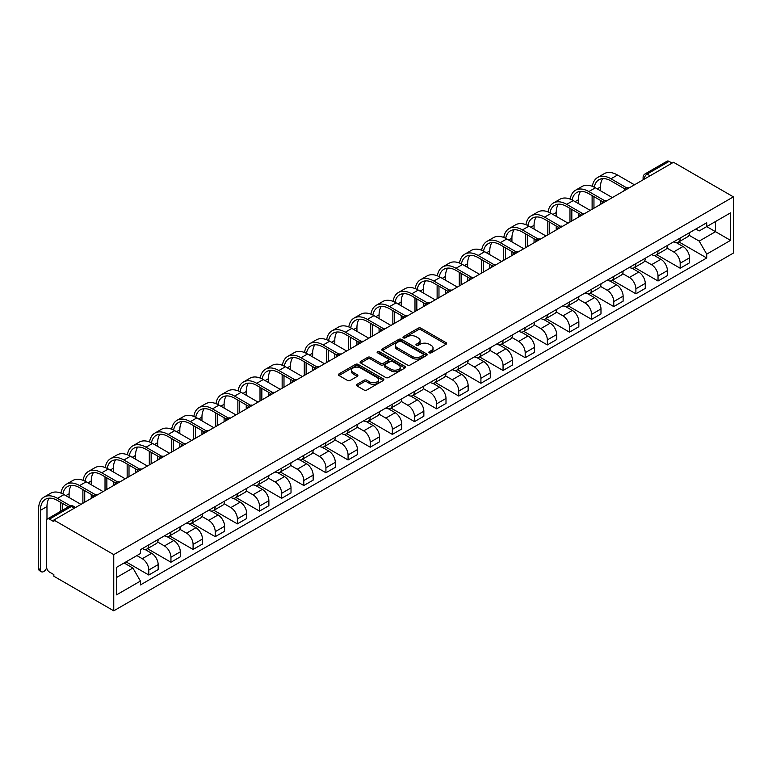 <?xml version="1.0" encoding="UTF-8"?>
<svg xmlns="http://www.w3.org/2000/svg" width="772" height="772" viewBox="0 0 772 772"><rect width="100%" height="100%" fill="white"/><g stroke="black" fill="none" stroke-linecap="round" stroke-linejoin="round"><path stroke-width="1.16" d="M429.29 352.814A1.38 0.801 0 0 0 431.239 352.814L446.042 344.264A1.969 1.139 0 0 0 446.621 343.463A1.969 1.139 0 0 0 446.042 342.662L420.972 328.187A1.969 1.139 0 0 0 418.183 328.187L403.38 336.727A1.38 0.801 0 0 0 402.974 337.287A1.38 0.801 0 0 0 403.38 337.856A1.38 0.801 0 0 0 405.329 337.856L407.249 336.746A6.301 3.638 0 0 1 416.166 336.746L418.25 337.953A6.301 3.638 0 0 1 420.093 340.529A6.301 3.638 0 0 1 418.25 343.106L416.34 344.206A1.38 0.801 0 0 0 415.934 344.775A1.38 0.801 0 0 0 416.34 345.335A1.38 0.801 0 0 0 418.289 345.335L420.2 344.225A6.301 3.638 0 0 1 429.116 344.225L431.21 345.431A6.301 3.638 0 0 1 433.053 348.008A6.301 3.638 0 0 1 431.21 350.584L429.29 351.685A1.38 0.801 0 0 0 428.885 352.254A1.38 0.801 0 0 0 429.29 352.814L429.29 351.685M357.021 384.321A1.969 1.139 0 0 0 356.452 385.132A1.969 1.139 0 0 0 357.021 385.932L364.056 389.995A1.969 1.139 0 0 0 366.845 389.995L383.288 380.5A1.969 1.139 0 0 0 383.858 379.699A1.969 1.139 0 0 0 383.288 378.898L358.208 364.413A1.969 1.139 0 0 0 355.419 364.413L338.985 373.909A1.969 1.139 0 0 0 338.406 374.709A1.969 1.139 0 0 0 338.985 375.52L347.487 380.422A1.969 1.139 0 0 0 350.266 380.422L357.301 376.36A1.969 1.139 0 0 0 357.88 375.559A1.969 1.139 0 0 0 357.301 374.748L353.093 372.316A5.269 3.04 0 0 1 351.55 370.164A5.269 3.04 0 0 1 354.802 367.356A5.269 3.04 0 0 1 360.543 368.012L377.054 377.547A5.269 3.04 0 0 1 378.598 379.699A5.269 3.04 0 0 1 375.337 382.507A5.269 3.04 0 0 1 369.595 381.85L366.845 380.258A1.969 1.139 0 0 0 364.056 380.258L357.021 384.321L357.021 385.932M113.754 554.605L53.857 520.029L673.502 162.274L733.4 196.86L113.754 554.605L113.754 610.826L733.4 253.071L733.4 196.86M407.384 364.982A1.969 1.139 0 0 0 410.173 364.982L426.607 355.487A1.969 1.139 0 0 0 427.186 354.686A1.969 1.139 0 0 0 426.607 353.875L401.536 339.4A1.969 1.139 0 0 0 398.748 339.4L382.314 348.896A1.969 1.139 0 0 0 381.735 349.697A1.969 1.139 0 0 0 382.314 350.498L407.384 364.982M378.058 353.113A1.38 0.801 0 0 1 379.457 353.306L379.457 351.665L404.943 366.391A1.969 1.139 0 0 1 405.522 367.192A1.969 1.139 0 0 1 404.943 367.993L388.509 377.489A1.969 1.139 0 0 1 385.72 377.489L360.649 363.004L360.649 361.402A1.969 1.139 0 0 0 360.07 362.203A1.969 1.139 0 0 0 360.649 363.004M360.649 361.402L367.684 357.339A1.969 1.139 0 0 1 370.463 357.339L380.635 363.207A1.969 1.139 0 0 0 383.423 363.207L388.094 360.514A1.969 1.139 0 0 0 388.663 359.713A1.969 1.139 0 0 0 388.094 358.903L377.508 352.794A1.38 0.801 0 0 1 377.103 352.235A1.38 0.801 0 0 1 377.952 351.492A1.38 0.801 0 0 1 379.457 351.665M53.857 520.029L53.857 521.669L49.456 519.131A4.014 2.316 -120 0 0 47.449 518.929A4.014 2.316 -120 0 0 46.619 520.772L46.619 567.15A4.014 2.316 -120 0 0 49.456 572.062L53.857 574.6L53.857 576.24L113.754 610.826M650.092 175.804L647.11 174.076A4.014 2.316 60 0 0 645.102 173.883L667.104 161.174A4.014 2.316 60 0 1 669.112 161.377L647.11 174.076A4.014 2.316 120 0 0 644.273 178.998L644.273 179.162M672.084 163.095L669.112 161.377M680.18 238.075A9.235 5.327 60 0 1 678.27 242.215L687.63 236.811A9.235 5.327 -120 0 0 689.541 232.661M666.883 248.015L673.647 251.923A9.235 5.327 60 0 1 680.18 263.233L689.541 257.819A9.235 5.327 -120 0 0 683.017 246.509L676.311 242.64M689.541 257.819L689.541 262.818L680.18 268.231L656.692 254.673M678.27 242.215A9.235 5.327 60 0 1 673.724 241.8M680.18 263.233L680.18 268.231M658.034 250.861A9.235 5.327 60 0 1 656.123 255.001L665.493 249.597A9.235 5.327 -120 0 0 667.404 245.448M634.555 267.45L658.034 281.008L667.404 275.604L667.404 270.605A9.235 5.327 -120 0 0 660.88 259.296L654.173 255.426M656.123 255.001A9.235 5.327 60 0 1 651.578 254.586M644.745 260.801L651.51 264.709A9.235 5.327 60 0 1 658.034 276.009L658.034 281.008M635.896 263.638A9.235 5.327 60 0 1 633.986 267.787L643.356 262.374A9.235 5.327 -120 0 0 645.267 258.234M612.418 280.236L635.896 293.794L645.267 288.39L645.267 283.392A9.235 5.327 -120 0 0 638.733 272.082L632.027 268.212M633.986 267.787A9.235 5.327 60 0 1 629.441 267.363M622.599 273.577L629.363 277.486A9.235 5.327 60 0 1 635.896 288.796L635.896 293.794M613.759 276.424A9.235 5.327 60 0 1 611.849 280.564L621.209 275.16A9.235 5.327 -120 0 0 623.12 271.011M590.271 293.022L613.759 306.58L623.12 301.167L623.12 296.168A9.235 5.327 -120 0 0 616.596 284.858L609.89 280.989M611.849 280.564A9.235 5.327 60 0 1 607.303 280.149M600.462 286.364L607.226 290.272A9.235 5.327 60 0 1 613.759 301.582L613.759 306.58M591.613 289.201A9.235 5.327 60 0 1 589.702 293.35L599.072 287.937A9.235 5.327 -120 0 0 600.983 283.797M568.134 305.799L591.613 319.357L600.983 313.953L600.983 308.954A9.235 5.327 -120 0 0 594.45 297.645L587.753 293.775M589.702 293.35A9.235 5.327 60 0 1 585.157 292.935M578.324 299.15L585.089 303.049A9.235 5.327 60 0 1 591.613 314.358L591.613 319.357M569.475 301.987A9.235 5.327 60 0 1 567.565 306.137L576.935 300.723A9.235 5.327 -120 0 0 578.846 296.583M545.997 318.585L569.475 332.143L578.846 326.73L578.846 321.731A9.235 5.327 -120 0 0 572.313 310.431L565.606 306.561M567.565 306.137A9.235 5.327 60 0 1 563.02 305.712M556.178 311.927L562.942 315.835A9.235 5.327 60 0 1 569.475 327.145L569.475 332.143M547.338 314.773A9.235 5.327 60 0 1 545.418 318.913L554.788 313.509A9.235 5.327 -120 0 0 556.699 309.36M523.85 331.371L547.338 344.92L556.699 339.516L556.699 334.517A9.235 5.327 -120 0 0 550.175 323.207L543.469 319.338M545.418 318.913A9.235 5.327 60 0 1 540.873 318.498M534.041 324.713L540.805 328.621A9.235 5.327 60 0 1 547.338 339.931L547.338 344.92M525.192 327.55A9.235 5.327 60 0 1 523.281 331.699L532.651 326.286A9.235 5.327 -120 0 0 534.562 322.146M501.713 344.148L525.192 357.706L534.562 352.302L534.562 347.303A9.235 5.327 -120 0 0 528.029 335.994L521.332 332.124M523.281 331.699A9.235 5.327 60 0 1 518.736 331.284M511.904 337.499L518.668 341.398A9.235 5.327 60 0 1 525.192 352.707L525.192 357.706M503.054 340.336A9.235 5.327 60 0 1 501.144 344.476L510.504 339.072A9.235 5.327 -120 0 0 512.425 334.932M479.576 356.934L503.054 370.492L512.425 365.079L512.425 360.08A9.235 5.327 -120 0 0 505.892 348.78L499.185 344.901M501.144 344.476A9.235 5.327 60 0 1 496.599 344.061M489.757 350.276L496.521 354.184A9.235 5.327 60 0 1 503.054 365.494L503.054 370.492M480.917 353.122A9.235 5.327 60 0 1 478.997 357.262L488.367 351.858A9.235 5.327 -120 0 0 490.278 347.709M457.429 369.72L480.917 383.269L490.278 377.865L490.278 372.866A9.235 5.327 -120 0 0 483.755 361.557L477.048 357.687M478.997 357.262A9.235 5.327 60 0 1 474.452 356.847M467.62 363.062L474.384 366.97A9.235 5.327 60 0 1 480.917 378.27L480.917 383.269M458.771 365.899A9.235 5.327 60 0 1 456.86 370.049L466.23 364.635A9.235 5.327 -120 0 0 468.141 360.495M435.292 382.497L458.771 396.055L468.141 390.651L468.141 385.653A9.235 5.327 -120 0 0 461.608 374.343L454.911 370.473M456.86 370.049A9.235 5.327 60 0 1 452.315 369.634M445.483 375.839L452.247 379.747A9.235 5.327 60 0 1 458.771 391.057L458.771 396.055M436.634 378.685A9.235 5.327 60 0 1 434.723 382.825L444.083 377.421A9.235 5.327 -120 0 0 446.004 373.272M413.155 395.283L436.634 408.842L446.004 403.428L446.004 398.429A9.235 5.327 -120 0 0 439.471 387.119L432.764 383.25M434.723 382.825A9.235 5.327 60 0 1 430.178 382.41M423.336 388.625L430.1 392.533A9.235 5.327 60 0 1 436.634 403.843L436.634 408.842M414.487 391.462A9.235 5.327 60 0 1 412.576 395.611L421.946 390.207A9.235 5.327 -120 0 0 423.857 386.058M391.008 408.06L414.496 421.618L423.857 416.214L423.857 411.215A9.235 5.327 -120 0 0 417.334 399.906L410.627 396.036M412.576 395.611A9.235 5.327 60 0 1 408.031 395.196M401.199 401.411L407.963 405.319A9.235 5.327 60 0 1 414.496 416.619L414.496 421.618M392.35 404.248A9.235 5.327 60 0 1 390.439 408.398L399.809 402.984A9.235 5.327 -120 0 0 401.72 398.844M368.871 420.846L392.35 434.404L401.72 428.991L401.72 424.002A9.235 5.327 -120 0 0 395.187 412.692L388.49 408.822M390.439 408.398A9.235 5.327 60 0 1 385.894 407.973M379.062 414.188L385.826 418.096A9.235 5.327 60 0 1 392.35 429.406L392.35 434.404M370.213 417.034A9.235 5.327 60 0 1 368.302 421.174L377.662 415.77A9.235 5.327 -120 0 0 379.573 411.621M346.724 433.632L370.213 447.191L379.573 441.777L379.573 436.778A9.235 5.327 -120 0 0 373.05 425.468L366.343 421.599M368.302 421.174A9.235 5.327 60 0 1 363.757 420.759M356.915 426.974L363.68 430.882A9.235 5.327 60 0 1 370.213 442.192L370.213 447.191M348.066 429.811A9.235 5.327 60 0 1 346.155 433.96L355.525 428.547A9.235 5.327 -120 0 0 357.436 424.407M324.587 446.409L348.066 459.967L357.436 454.563L357.436 449.565A9.235 5.327 -120 0 0 350.913 438.255L344.206 434.385M346.155 433.96A9.235 5.327 60 0 1 341.61 433.546M334.778 439.76L341.542 443.659A9.235 5.327 60 0 1 348.066 454.969L348.066 459.967M325.929 442.597A9.235 5.327 60 0 1 324.018 446.737L333.388 441.333A9.235 5.327 -120 0 0 335.299 437.193M302.45 459.195L325.929 472.753L335.299 467.34L335.299 462.341A9.235 5.327 -120 0 0 328.766 451.041L322.059 447.162M324.018 446.737A9.235 5.327 60 0 1 319.473 446.322M312.631 452.537L319.405 456.445A9.235 5.327 60 0 1 325.929 467.755L325.929 472.753M303.792 455.383A9.235 5.327 60 0 1 301.881 459.523L311.241 454.119A9.235 5.327 -120 0 0 313.152 449.97M280.304 471.981L303.792 485.53L313.152 480.126L313.152 475.127A9.235 5.327 -120 0 0 306.629 463.818L299.922 459.948M301.881 459.523A9.235 5.327 60 0 1 297.336 459.108M290.494 465.323L297.259 469.231A9.235 5.327 60 0 1 303.792 480.531L303.792 485.53M281.645 468.16A9.235 5.327 60 0 1 279.734 472.31L289.104 466.896A9.235 5.327 -120 0 0 291.015 462.756M258.166 484.758L281.645 498.316L291.015 492.912L291.015 487.914A9.235 5.327 -120 0 0 284.492 476.604L277.785 472.734M279.734 472.31A9.235 5.327 60 0 1 275.189 471.895M268.357 478.109L275.122 482.008A9.235 5.327 60 0 1 281.645 493.318L281.645 498.316M259.508 480.946A9.235 5.327 60 0 1 257.597 485.086L266.967 479.682A9.235 5.327 -120 0 0 268.878 475.533M236.029 497.544L259.508 511.103L268.878 505.689L268.878 500.69A9.235 5.327 -120 0 0 262.345 489.39L255.638 485.511M257.597 485.086A9.235 5.327 60 0 1 253.052 484.671M246.21 490.886L252.984 494.794A9.235 5.327 60 0 1 259.508 506.104L259.508 511.103M237.371 493.733A9.235 5.327 60 0 1 235.46 497.872L244.82 492.468A9.235 5.327 -120 0 0 246.731 488.319M213.883 510.321L237.371 523.879L246.731 518.475L246.731 513.476A9.235 5.327 -120 0 0 240.208 502.167L233.501 498.297M235.46 497.872A9.235 5.327 60 0 1 230.915 497.457M224.073 503.672L230.838 507.58A9.235 5.327 60 0 1 237.371 518.88L237.371 523.879M215.224 506.509A9.235 5.327 60 0 1 213.313 510.659L222.683 505.245A9.235 5.327 -120 0 0 224.594 501.105M191.745 523.107L215.224 536.665L224.594 531.261L224.594 526.263A9.235 5.327 -120 0 0 218.061 514.953L211.364 511.083M213.313 510.659A9.235 5.327 60 0 1 208.768 510.234M201.936 516.449L208.701 520.357A9.235 5.327 60 0 1 215.224 531.667L215.224 536.665M193.087 519.295A9.235 5.327 60 0 1 191.176 523.435L200.546 518.031A9.235 5.327 -120 0 0 202.457 513.882M169.608 535.893L193.087 549.452L202.457 544.038L202.457 539.039A9.235 5.327 -120 0 0 195.924 527.73L189.217 523.86M191.176 523.435A9.235 5.327 60 0 1 186.631 523.02M179.789 529.235L186.554 533.143A9.235 5.327 60 0 1 193.087 544.453L193.087 549.452M170.95 532.072A9.235 5.327 60 0 1 169.029 536.222L178.4 530.808A9.235 5.327 -120 0 0 180.31 526.668M147.462 548.67L170.95 562.228L180.31 556.824L180.31 551.826A9.235 5.327 -120 0 0 173.787 540.516L167.08 536.646M169.029 536.222A9.235 5.327 60 0 1 164.484 535.807M157.652 542.021L164.417 545.92A9.235 5.327 60 0 1 170.95 557.23L170.95 562.228M148.803 544.858A9.235 5.327 60 0 1 146.892 549.008L156.262 543.594A9.235 5.327 -120 0 0 158.173 539.454M126.029 561.862L148.803 575.015L158.173 569.601L158.173 564.602A9.235 5.327 -120 0 0 151.64 553.302L144.943 549.432M146.892 549.008A9.235 5.327 60 0 1 142.347 548.583M136.885 555.589L142.28 558.706A9.235 5.327 60 0 1 148.803 570.016L148.803 575.015M695.861 229.023L699.2 230.944L730.563 212.84L715.519 221.525L715.519 231.687L699.2 241.105L689.02 235.238M116.591 577.475L132.909 568.047L140.436 581.075L116.591 594.845L116.591 567.314L140.436 553.543L140.436 549.693L706.718 222.751L706.718 226.601L730.563 240.372L706.718 254.133L699.2 241.105M730.563 212.84L730.563 240.372M140.436 581.075L140.436 584.925L706.718 257.983L706.718 254.133M132.909 568.047L124.109 562.971M678.839 241.887L706.718 257.983M429.84 353.007L431.21 352.225A6.301 3.638 0 0 0 433.053 349.648L433.053 348.008M420.093 340.529L420.093 342.17A6.301 3.638 0 0 1 418.25 344.737L416.89 345.528M446.042 342.662L446.042 344.264L420.972 329.818A1.969 1.139 0 0 0 418.183 329.818L403.93 338.049M426.588 355.506L401.536 341.041A1.969 1.139 0 0 0 398.748 341.041L382.333 350.517M423.124 355.245A1.38 0.801 0 0 0 423.529 354.686A1.38 0.801 0 0 0 423.124 354.116L401.112 341.417A1.38 0.801 0 0 0 399.163 341.417L397.146 342.575A6.301 3.638 0 0 0 395.303 345.152A6.301 3.638 0 0 0 397.146 347.728L412.19 356.413A6.301 3.638 0 0 0 421.107 356.413L423.124 355.245L423.124 356.886A1.38 0.801 0 0 0 423.529 356.326L423.529 354.686M395.303 345.152L395.303 346.792A6.301 3.638 0 0 0 397.146 349.369L397.146 347.728M423.124 356.886L421.107 358.054A6.301 3.638 0 0 1 412.19 358.054L397.146 349.369M360.669 363.023L367.684 358.98L367.684 357.339M388.663 359.713L388.663 361.354A1.969 1.139 0 0 1 388.094 362.155L383.423 364.847A1.969 1.139 0 0 1 380.635 364.847L370.463 358.98A1.969 1.139 0 0 0 367.684 358.98M379.457 353.306L404.924 368.012M391.192 369.305A5.269 3.04 0 0 0 396.933 369.962A5.269 3.04 0 0 0 400.185 367.154A5.269 3.04 0 0 0 398.642 365.002L392.832 361.643A1.969 1.139 0 0 0 390.043 361.643L385.373 364.336A1.969 1.139 0 0 0 384.794 365.137A1.969 1.139 0 0 0 385.373 365.947L391.192 369.305L391.192 370.936A5.269 3.04 0 0 0 396.933 371.602A5.269 3.04 0 0 0 400.185 368.794L400.185 367.154M384.794 365.137L384.794 366.777A1.969 1.139 0 0 0 385.373 367.588L385.373 365.947M391.192 370.936L385.373 367.588M378.598 379.699L378.598 381.339A5.269 3.04 0 0 1 375.337 384.147A5.269 3.04 0 0 1 369.595 383.491L366.845 381.899A1.969 1.139 0 0 0 364.056 381.899L357.05 385.942M351.55 370.164L351.55 371.805A5.269 3.04 0 0 0 353.093 373.957L353.093 372.316M357.282 376.379L353.093 373.957M383.259 380.519L358.208 366.053A1.969 1.139 0 0 0 355.419 366.053L339.014 375.53L338.985 373.909M594.266 187.2A24.086 13.906 60 0 1 598.947 179.731A24.086 13.906 60 0 1 610.99 180.918L624.934 188.976M634.478 184.817L617.513 175.022A26.692 15.411 -120 0 0 604.167 173.7L597.644 177.464A26.692 15.411 -120 0 0 592.356 186.341M626.767 187.905L610.99 178.786A26.692 15.411 -120 0 0 597.644 177.464M592.114 195.586L592.114 209.27M593.957 208.208L593.957 196.657M600.491 204.435L600.491 200.421M600.491 190.752L600.491 186.988A24.086 13.906 60 0 1 602.662 178.621M572.129 199.987A24.086 13.906 60 0 1 576.809 192.508A24.086 13.906 60 0 1 588.853 193.704L602.797 201.753M612.341 197.593L595.376 187.799A26.692 15.411 -120 0 0 582.03 186.477L575.497 190.25A26.692 15.411 -120 0 0 570.218 199.128M604.63 200.681L588.853 191.572A26.692 15.411 -120 0 0 575.497 190.25M569.968 208.372L569.968 222.056M571.82 220.985L571.82 209.434M578.344 217.221L578.344 213.207M578.344 203.538L578.344 199.765A24.086 13.906 60 0 1 580.525 191.408M549.982 212.763A24.086 13.906 60 0 1 554.663 205.294A24.086 13.906 60 0 1 566.706 206.481L580.65 214.539M590.194 210.38L573.239 200.585A26.692 15.411 -120 0 0 559.893 199.263L553.36 203.036A26.692 15.411 -120 0 0 548.072 211.904M582.484 213.468L566.706 204.358A26.692 15.411 -120 0 0 553.36 203.036M547.831 221.149L547.831 234.833M549.674 233.771L549.674 222.22M556.207 229.998L556.207 225.984M556.207 216.314L556.207 212.551A24.086 13.906 60 0 1 558.378 204.194M527.845 225.549A24.086 13.906 60 0 1 532.526 218.08A24.086 13.906 60 0 1 544.569 219.267L558.513 227.325M568.057 223.156L551.092 213.371A26.692 15.411 -120 0 0 537.746 212.049L531.223 215.813A26.692 15.411 -120 0 0 525.935 224.691M560.347 226.244L544.569 217.135A26.692 15.411 -120 0 0 531.223 215.813M525.693 233.935L525.693 247.619M527.537 246.558L527.537 234.997M534.06 242.784L534.06 238.77M534.06 229.101L534.06 225.337A24.086 13.906 60 0 1 536.241 216.971M505.708 238.336A24.086 13.906 60 0 1 510.388 230.857A24.086 13.906 60 0 1 522.422 232.054L536.376 240.102M545.92 235.942L528.955 226.148A26.692 15.411 -120 0 0 515.609 224.826L509.076 228.599A26.692 15.411 -120 0 0 503.798 237.467M538.209 239.03L522.422 229.921A26.692 15.411 -120 0 0 509.076 228.599M503.547 246.722L503.547 260.405M505.399 259.334L505.399 247.783M511.923 255.571L511.923 251.556M511.923 241.887L511.923 238.114A24.086 13.906 60 0 1 514.104 229.757M483.562 251.112A24.086 13.906 60 0 1 488.242 243.643A24.086 13.906 60 0 1 500.285 244.83L514.229 252.888M523.773 248.729L506.818 238.934A26.692 15.411 -120 0 0 493.472 237.612L486.939 241.385A26.692 15.411 -120 0 0 481.651 250.253M516.063 251.817L500.285 242.707A26.692 15.411 -120 0 0 486.939 241.385M481.41 259.498L481.41 273.182M483.253 272.12L483.253 260.569M489.786 268.347L489.786 264.333M489.786 254.663L489.786 250.9A24.086 13.906 60 0 1 491.957 242.533M461.424 263.899A24.086 13.906 60 0 1 466.105 256.42A24.086 13.906 60 0 1 478.148 257.616L492.092 265.664M501.636 261.505L484.671 251.72A26.692 15.411 -120 0 0 471.325 250.398L464.802 254.162A26.692 15.411 -120 0 0 459.514 263.04M493.926 264.593L478.148 255.484A26.692 15.411 -120 0 0 464.802 254.162M459.272 272.284L459.272 285.968M461.116 284.907L461.116 273.346M467.639 281.133L467.639 277.119M467.639 267.45L467.639 263.677A24.086 13.906 60 0 1 469.82 255.32M439.287 276.675A24.086 13.906 60 0 1 443.958 269.206A24.086 13.906 60 0 1 456.001 270.403L469.955 278.451M479.489 274.292L462.534 264.497A26.692 15.411 -120 0 0 449.188 263.175L442.655 266.948A26.692 15.411 -120 0 0 437.377 275.816M471.788 277.38L456.001 268.27A26.692 15.411 -120 0 0 442.655 266.948M437.126 285.071L437.126 298.754M438.978 297.683L438.978 286.132M445.502 293.92L445.502 289.905M445.502 280.236L445.502 276.463A24.086 13.906 60 0 1 447.673 268.106M417.141 289.461A24.086 13.906 60 0 1 421.821 281.992A24.086 13.906 60 0 1 433.864 283.179L447.808 291.237M457.352 287.078L440.397 277.283A26.692 15.411 -120 0 0 427.041 275.961L420.518 279.734A26.692 15.411 -120 0 0 415.23 288.603M449.642 290.166L433.864 281.056A26.692 15.411 -120 0 0 420.518 279.734M414.989 297.847L414.989 311.531M416.832 310.469L416.832 298.918M423.365 306.696L423.365 302.682M423.365 293.013L423.365 289.249A24.086 13.906 60 0 1 425.536 280.883M395.003 302.248A24.086 13.906 60 0 1 399.684 294.769A24.086 13.906 60 0 1 411.727 295.965L425.671 304.014M435.215 299.854L418.25 290.069A26.692 15.411 -120 0 0 404.904 288.747L398.381 292.511A26.692 15.411 -120 0 0 393.093 301.389M427.505 302.942L411.727 293.833A26.692 15.411 -120 0 0 398.381 292.511M392.851 310.633L392.851 324.317M394.695 323.246L394.695 311.695M401.218 319.483L401.218 315.468M401.218 305.799L401.218 302.026A24.086 13.906 60 0 1 403.399 293.669M372.866 315.024A24.086 13.906 60 0 1 377.537 307.555A24.086 13.906 60 0 1 389.58 308.752L403.534 316.8M413.068 312.641L396.113 302.846A26.692 15.411 -120 0 0 382.767 301.524L376.234 305.297A26.692 15.411 -120 0 0 370.946 314.165M405.368 315.729L389.58 306.619A26.692 15.411 -120 0 0 376.234 305.297M370.705 323.41L370.705 337.103M372.548 336.032L372.548 324.481M379.081 332.269L379.081 328.245M379.081 318.575L379.081 314.812A24.086 13.906 60 0 1 381.252 306.455M350.72 327.81A24.086 13.906 60 0 1 355.4 320.341A24.086 13.906 60 0 1 367.443 321.528L381.387 329.586M390.931 325.427L373.976 315.632A26.692 15.411 -120 0 0 360.62 314.31L354.097 318.074A26.692 15.411 -120 0 0 348.809 326.952M383.221 328.505L367.443 319.396A26.692 15.411 -120 0 0 354.097 318.074M348.568 336.196L348.568 349.88M350.411 348.819L350.411 337.267M356.944 345.045L356.944 341.031M356.944 331.362L356.944 327.598A24.086 13.906 60 0 1 359.115 319.232M328.582 340.597A24.086 13.906 60 0 1 333.263 333.118A24.086 13.906 60 0 1 345.306 334.315L359.25 342.363M368.794 338.204L351.829 328.409A26.692 15.411 -120 0 0 338.483 327.087L331.96 330.86A26.692 15.411 -120 0 0 326.672 339.728M361.084 341.292L345.306 332.182A26.692 15.411 -120 0 0 331.96 330.86M326.431 348.983L326.431 362.666M328.274 361.595L328.274 350.044M334.797 357.832L334.797 353.817M334.797 344.148L334.797 340.375A24.086 13.906 60 0 1 336.978 332.018M306.436 353.373A24.086 13.906 60 0 1 311.116 345.904A24.086 13.906 60 0 1 323.159 347.091L337.113 355.149M346.647 350.99L329.692 341.195A26.692 15.411 -120 0 0 316.346 339.873L309.813 343.646A26.692 15.411 -120 0 0 304.525 352.514M338.937 354.078L323.159 344.968A26.692 15.411 -120 0 0 309.813 343.646M304.284 361.759L304.284 375.443M306.127 374.381L306.127 362.83M312.66 370.608L312.66 366.594M312.66 356.925L312.66 353.161A24.086 13.906 60 0 1 314.831 344.795M284.299 366.16A24.086 13.906 60 0 1 288.979 358.681A24.086 13.906 60 0 1 301.022 359.877L314.966 367.926M324.51 363.766L307.546 353.981A26.692 15.411 -120 0 0 294.2 352.659L287.676 356.423A26.692 15.411 -120 0 0 282.388 365.301M316.8 366.854L301.022 357.745A26.692 15.411 -120 0 0 287.676 356.423M282.147 374.545L282.147 388.229M283.99 387.168L283.99 375.607M290.523 383.394L290.523 379.38M290.523 369.711L290.523 365.938A24.086 13.906 60 0 1 292.694 357.581M262.162 378.936A24.086 13.906 60 0 1 266.842 371.467A24.086 13.906 60 0 1 278.885 372.664L292.829 380.712M302.373 376.553L285.408 366.758A26.692 15.411 -120 0 0 272.062 365.436L265.529 369.209A26.692 15.411 -120 0 0 260.251 378.077M294.663 379.641L278.885 370.531A26.692 15.411 -120 0 0 265.529 369.209M260.01 387.332L260.01 401.015M261.853 399.944L261.853 388.393M268.376 396.181L268.376 392.166M268.376 382.497L268.376 378.724A24.086 13.906 60 0 1 270.557 370.367M240.015 391.722A24.086 13.906 60 0 1 244.695 384.253A24.086 13.906 60 0 1 256.738 385.44L270.683 393.498M280.226 389.339L263.271 379.544A26.692 15.411 -120 0 0 249.925 378.222L243.392 381.995A26.692 15.411 -120 0 0 238.104 390.864M272.516 392.427L256.738 383.317A26.692 15.411 -120 0 0 243.392 381.995M237.863 400.108L237.863 413.792M239.706 412.73L239.706 401.179M246.239 408.957L246.239 404.943M246.239 395.274L246.239 391.51A24.086 13.906 60 0 1 248.41 383.144M217.878 404.509A24.086 13.906 60 0 1 222.558 397.03A24.086 13.906 60 0 1 234.601 398.227L248.545 406.275M258.089 402.115L241.125 392.33A26.692 15.411 -120 0 0 227.779 391.008L221.255 394.772A26.692 15.411 -120 0 0 215.967 403.65M250.379 405.203L234.601 396.094A26.692 15.411 -120 0 0 221.255 394.772M215.726 412.895L215.726 426.578M217.569 425.517L217.569 413.956M224.102 421.744L224.102 417.729M224.102 408.06L224.102 404.287A24.086 13.906 60 0 1 226.273 395.93M195.741 417.285A24.086 13.906 60 0 1 200.421 409.816A24.086 13.906 60 0 1 212.464 411.013L226.408 419.061M235.952 414.902L218.987 405.107A26.692 15.411 -120 0 0 205.641 403.785L199.108 407.558A26.692 15.411 -120 0 0 193.83 416.426M228.242 417.99L212.464 408.88A26.692 15.411 -120 0 0 199.108 407.558M193.579 425.681L193.579 439.365M195.432 438.293L195.432 426.742M201.955 434.53L201.955 430.515M201.955 420.846L201.955 417.073A24.086 13.906 60 0 1 204.136 408.716M173.594 430.072A24.086 13.906 60 0 1 178.274 422.602A24.086 13.906 60 0 1 190.317 423.789L204.262 431.847M213.805 427.688L196.85 417.893A26.692 15.411 -120 0 0 183.504 416.571L176.971 420.335A26.692 15.411 -120 0 0 171.683 429.213M206.095 430.776L190.317 421.657A26.692 15.411 -120 0 0 176.971 420.335M171.442 438.457L171.442 452.141M173.285 451.08L173.285 439.529M179.818 447.306L179.818 443.292M179.818 433.623L179.818 429.859A24.086 13.906 60 0 1 181.989 421.493M151.457 442.858A24.086 13.906 60 0 1 156.137 435.379A24.086 13.906 60 0 1 168.18 436.576L182.124 444.624M191.668 440.465L174.704 430.68A26.692 15.411 -120 0 0 161.358 429.348L154.834 433.121A26.692 15.411 -120 0 0 149.546 441.999M183.958 443.553L168.18 434.443A26.692 15.411 -120 0 0 154.834 433.121M149.305 451.244L149.305 464.927M151.148 463.856L151.148 452.305M157.671 460.093L157.671 456.078M157.671 446.409L157.671 442.636A24.086 13.906 60 0 1 159.852 434.279M129.32 455.634A24.086 13.906 60 0 1 134 448.165A24.086 13.906 60 0 1 146.033 449.362L159.987 457.41M169.531 453.251L152.566 443.456A26.692 15.411 -120 0 0 139.221 442.134L132.688 445.907A26.692 15.411 -120 0 0 127.409 454.776M161.821 456.339L146.033 447.229A26.692 15.411 -120 0 0 132.688 445.907M127.158 464.02L127.158 477.704M129.011 476.642L129.011 465.091M135.534 472.869L135.534 468.855M135.534 459.186L135.534 455.422A24.086 13.906 60 0 1 137.715 447.065M107.173 468.421A24.086 13.906 60 0 1 111.853 460.952A24.086 13.906 60 0 1 123.896 462.138L137.841 470.196M147.384 466.027L130.429 456.242A26.692 15.411 -120 0 0 117.083 454.92L110.55 458.684A26.692 15.411 -120 0 0 105.262 467.562M139.674 469.115L123.896 460.006A26.692 15.411 -120 0 0 110.55 458.684M105.021 476.807L105.021 490.49M106.864 489.429L106.864 477.868M113.397 485.656L113.397 481.641M113.397 471.972L113.397 468.208A24.086 13.906 60 0 1 115.568 459.842M85.036 481.207A24.086 13.906 60 0 1 89.716 473.728A24.086 13.906 60 0 1 101.759 474.925L115.704 482.973M125.247 478.814L108.283 469.019A26.692 15.411 -120 0 0 94.937 467.697L88.413 471.47A26.692 15.411 -120 0 0 83.125 480.338M117.537 481.902L101.759 472.792A26.692 15.411 -120 0 0 88.413 471.47M82.884 489.593L82.884 503.276M84.727 502.205L84.727 490.654M91.25 498.442L91.25 494.427M91.25 484.758L91.25 480.985A24.086 13.906 60 0 1 93.431 472.628M62.899 493.983A24.086 13.906 60 0 1 67.569 486.514A24.086 13.906 60 0 1 79.612 487.701L93.566 495.759M103.101 491.6L86.146 481.805A26.692 15.411 -120 0 0 72.8 480.483L66.267 484.256A26.692 15.411 -120 0 0 60.988 493.125M95.4 494.688L79.612 485.578A26.692 15.411 -120 0 0 66.267 484.256M60.737 502.369L60.737 511.257M62.59 510.196L62.59 503.441M69.113 497.535L69.113 493.771A24.086 13.906 60 0 1 71.285 485.405M41.398 571.762L39.555 570.691A4.613 2.663 -60 0 1 38.6 568.578L40.443 569.649A4.613 2.663 120 0 0 41.398 571.762A4.613 2.663 120 0 0 46.658 567.69M40.443 569.649L40.443 510.321A24.086 13.906 60 0 1 45.432 499.291A24.086 13.906 60 0 1 57.475 500.488L68.438 506.818M80.963 504.377L64.008 494.591A26.692 15.411 -120 0 0 50.653 493.269L44.129 497.033A26.692 15.411 -120 0 0 38.6 509.259L38.6 568.578M70.416 505.824L57.475 498.355A26.692 15.411 -120 0 0 44.129 497.033M46.976 519.382L46.976 506.548A24.086 13.906 60 0 1 49.147 498.191M644.408 179.075L644.273 178.998A4.014 2.316 -0 0 1 643.095 177.357L643.095 179.837M170.95 557.23L180.31 551.826M193.087 544.453L202.457 539.039M215.224 531.667L224.594 526.263M237.371 518.88L246.731 513.476M259.508 506.104L268.878 500.69M281.645 493.318L291.015 487.914M303.792 480.531L313.152 475.127M325.929 467.755L335.299 462.341M348.066 454.969L357.436 449.565M370.213 442.192L379.573 436.778M392.35 429.406L401.72 424.002M414.496 416.619L423.857 411.215M436.634 403.843L446.004 398.429M458.771 391.057L468.141 385.653M480.917 378.27L490.278 372.866M503.054 365.494L512.425 360.08M525.192 352.707L534.562 347.303M547.338 339.931L556.699 334.517M569.475 327.145L578.846 321.731M591.613 314.358L600.983 308.954M613.759 301.582L623.12 296.168M635.896 288.796L645.267 283.392M658.034 276.009L667.404 270.605M148.803 570.016L158.173 564.602M142.28 558.706L151.64 553.302M164.417 545.92L173.787 540.516M186.554 533.143L195.924 527.73M208.701 520.357L218.061 514.953M230.838 507.58L240.208 502.167M252.984 494.794L262.345 489.39M275.122 482.008L284.492 476.604M297.259 469.231L306.629 463.818M319.405 456.445L328.766 451.041M341.542 443.659L350.913 438.255M363.68 430.882L373.05 425.468M385.826 418.096L395.187 412.692M407.963 405.319L417.334 399.906M430.1 392.533L439.471 387.119M452.247 379.747L461.608 374.343M474.384 366.97L483.755 361.557M496.521 354.184L505.892 348.78M518.668 341.398L528.029 335.994M540.805 328.621L550.175 323.207M562.942 315.835L572.313 310.431M585.089 303.049L594.45 297.645M607.226 290.272L616.596 284.858M629.363 277.486L638.733 272.082M651.51 264.709L660.88 259.296M673.647 251.923L683.017 246.509M628.697 188.156A4.014 2.316 120 0 0 626.922 189.179M606.551 200.932A4.014 2.316 120 0 0 604.785 201.955M584.414 213.719A4.014 2.316 120 0 0 582.638 214.741M562.267 226.505A4.014 2.316 120 0 0 560.501 227.528M540.13 239.281A4.014 2.316 120 0 0 538.354 240.304M517.993 252.068A4.014 2.316 120 0 0 516.217 253.091M495.846 264.844A4.014 2.316 120 0 0 494.08 265.867M473.709 277.63A4.014 2.316 120 0 0 471.933 278.653M451.572 290.417A4.014 2.316 120 0 0 449.796 291.44M429.425 303.193A4.014 2.316 120 0 0 427.659 304.216M407.288 315.98A4.014 2.316 120 0 0 405.512 317.002M385.151 328.766A4.014 2.316 120 0 0 383.375 329.789M363.004 341.542A4.014 2.316 120 0 0 361.238 342.565M340.867 354.329A4.014 2.316 120 0 0 339.091 355.352M318.73 367.105A4.014 2.316 120 0 0 316.954 368.138M296.583 379.892A4.014 2.316 120 0 0 294.817 380.914M274.446 392.678A4.014 2.316 120 0 0 272.67 393.701M252.309 405.454A4.014 2.316 120 0 0 250.533 406.477M230.162 418.241A4.014 2.316 120 0 0 228.396 419.264M208.025 431.027A4.014 2.316 120 0 0 206.249 432.05M185.888 443.803A4.014 2.316 120 0 0 184.112 444.826M163.741 456.59A4.014 2.316 120 0 0 161.966 457.613M141.604 469.376A4.014 2.316 120 0 0 139.828 470.399M119.457 482.153A4.014 2.316 120 0 0 117.691 483.175M97.32 494.939A4.014 2.316 120 0 0 95.545 495.962M74.44 508.15L71.458 506.432L49.456 519.131M75.608 507.474L73.465 506.229A4.014 2.316 120 0 0 71.458 506.432A4.014 2.316 60 0 0 69.451 506.229L47.449 518.929M431.21 352.225L431.21 350.584M416.34 345.335L416.34 344.206M418.25 344.737L418.25 343.106M403.38 337.856L403.38 336.727M418.183 329.818L418.183 328.187M420.972 329.818L420.972 328.187M382.314 350.498L382.314 348.896M398.748 341.041L398.748 339.4M401.536 341.041L401.536 339.4M426.607 355.487L426.607 353.875M412.19 358.054L412.19 356.413M421.107 358.054L421.107 356.413M370.463 358.98L370.463 357.339M380.635 364.847L380.635 363.207M383.423 364.847L383.423 363.207M388.094 362.155L388.094 360.514M404.943 367.993L404.943 366.391M364.056 381.899L364.056 380.258M366.845 381.899L366.845 380.258M369.595 383.491L369.595 381.85M357.301 376.36L357.301 374.748M355.419 366.053L355.419 364.413M358.208 366.053L358.208 364.413M383.288 380.5L383.288 378.898M610.99 178.786L617.513 175.022M597.219 188.87L600.491 186.988M588.853 191.572L595.376 187.799M575.082 201.656L578.344 199.765M566.706 204.358L573.239 200.585M552.945 214.433L556.207 212.551M544.569 217.135L551.092 213.371M530.798 227.219L534.06 225.337M522.422 229.921L528.955 226.148M508.661 239.995L511.923 238.114M500.285 242.707L506.818 238.934M486.524 252.782L489.786 250.9M478.148 255.484L484.671 251.72M464.377 265.568L467.639 263.677M456.001 268.27L462.534 264.497M442.24 278.345L445.502 276.463M433.864 281.056L440.397 277.283M420.093 291.131L423.365 289.249M411.727 293.833L418.25 290.069M397.956 303.917L401.218 302.026M389.58 306.619L396.113 302.846M375.819 316.694L379.081 314.812M367.443 319.396L373.976 315.632M353.673 329.48L356.944 327.598M345.306 332.182L351.829 328.409M331.535 342.257L334.797 340.375M323.159 344.968L329.692 341.195M309.398 355.043L312.66 353.161M301.022 357.745L307.546 353.981M287.252 367.829L290.523 365.938M278.885 370.531L285.408 366.758M265.114 380.606L268.376 378.724M256.738 383.317L263.271 379.544M242.977 393.392L246.239 391.51M234.601 396.094L241.125 392.33M220.831 406.178L224.102 404.287M212.464 408.88L218.987 405.107M198.694 418.955L201.955 417.073M190.317 421.657L196.85 417.893M176.556 431.741L179.818 429.859M168.18 434.443L174.704 430.68M154.41 444.527L157.671 442.636M146.033 447.229L152.566 443.456M132.273 457.304L135.534 455.422M123.896 460.006L130.429 456.242M110.135 470.09L113.397 468.208M101.759 472.792L108.283 469.019M87.989 482.867L91.25 480.985M79.612 485.578L86.146 481.805M65.852 495.653L69.113 493.771M57.475 498.355L64.008 494.591M40.443 510.321L46.976 506.548M629.035 187.953A4.014 4.014 0 0 0 623.882 190.925M606.888 200.739A4.014 4.014 0 0 0 601.745 203.712M584.751 213.516A4.014 4.014 0 0 0 579.598 216.498M562.614 226.302A4.014 4.014 0 0 0 557.461 229.274M540.468 239.088A4.014 4.014 0 0 0 535.324 242.061M518.33 251.865A4.014 4.014 0 0 0 513.177 254.847M496.193 264.651A4.014 4.014 0 0 0 491.04 267.623M474.047 277.438A4.014 4.014 0 0 0 468.903 280.41M451.909 290.214A4.014 4.014 0 0 0 446.756 293.186M429.772 303A4.014 4.014 0 0 0 424.619 305.973M407.626 315.787A4.014 4.014 0 0 0 402.482 318.759M385.489 328.563A4.014 4.014 0 0 0 380.335 331.535M363.351 341.349A4.014 4.014 0 0 0 358.198 344.322M341.205 354.126A4.014 4.014 0 0 0 336.061 357.108M319.068 366.912A4.014 4.014 0 0 0 313.914 369.885M296.93 379.699A4.014 4.014 0 0 0 291.777 382.671M274.784 392.475A4.014 4.014 0 0 0 269.631 395.447M252.647 405.261A4.014 4.014 0 0 0 247.494 408.234M230.51 418.048A4.014 4.014 0 0 0 225.356 421.02M208.363 430.824A4.014 4.014 0 0 0 203.21 433.796M186.226 443.611A4.014 4.014 0 0 0 181.073 446.583M164.079 456.397A4.014 4.014 0 0 0 158.935 459.369M141.942 469.173A4.014 4.014 0 0 0 136.789 472.146M119.805 481.96A4.014 4.014 0 0 0 114.652 484.932M97.658 494.736A4.014 4.014 0 0 0 92.515 497.718M73.465 506.229A4.014 4.014 0 0 0 69.451 506.229M645.102 173.883A4.014 4.014 0 0 0 643.095 177.357"/></g></svg>
